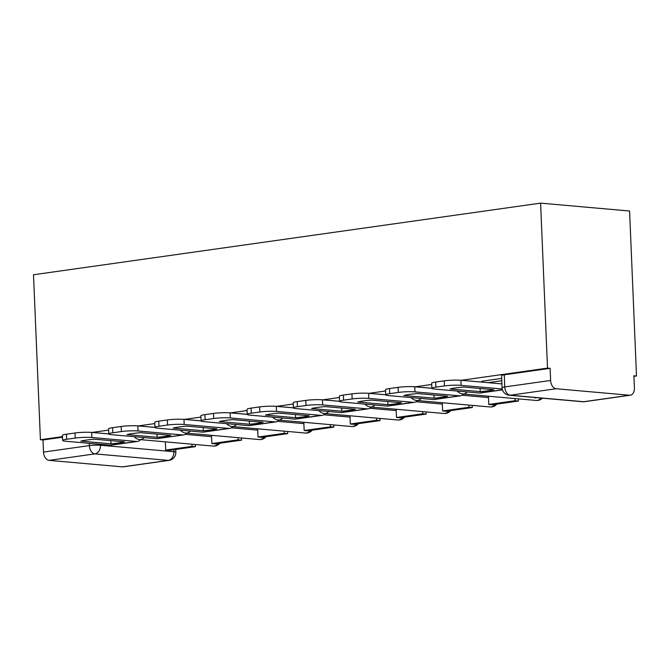 <?xml version="1.0" encoding="UTF-8"?>
<svg xmlns="http://www.w3.org/2000/svg" width="670" height="670" viewBox="0 0 670 670"><rect width="100%" height="100%" fill="white"/><g stroke="black" fill="none" stroke-linecap="round" stroke-linejoin="round"><path stroke-width="1" d="M154.938 427.376L146.127 426.597A7.881 0.896 177.6 0 0 144.645 426.505M201.092 420.852L192.282 420.073A7.881 0.896 177.6 0 0 190.791 419.99M247.247 414.336L238.436 413.558A7.881 0.896 177.6 0 0 236.946 413.465M293.401 407.821L284.591 407.042A7.881 0.896 177.6 0 0 283.1 406.95M339.548 401.297L330.746 400.518A7.881 0.896 177.6 0 0 329.255 400.434M385.702 394.781L376.892 394.002A7.881 0.896 177.6 0 0 375.409 393.91M431.857 388.257L423.046 387.478A7.881 0.896 177.6 0 0 421.564 387.394M482.057 382.101L469.201 380.962A7.881 0.896 177.6 0 0 467.719 380.87M633.929 376.356L636.5 375.987L629.582 211.017L540.598 203.136L547.516 368.115L461.228 380.3M98.49 433.021A7.881 0.896 -2.4 0 1 99.972 433.113L108.783 433.892M62.469 436.622L40.418 439.738L33.5 274.759L540.598 203.136M431.698 384.471L415.082 386.816M385.543 390.987L368.927 393.34M339.389 397.511L322.772 399.856M293.242 404.027L276.618 406.372M247.088 410.543L230.463 412.896M200.933 417.067L184.309 419.412M154.778 423.582L138.154 425.936M108.624 430.106L91.999 432.452M122.451 466.864L168.312 460.382A7.881 5.134 82 0 0 169.083 460.365L123.23 466.839A7.881 5.134 -98 0 1 122.451 466.864L49.036 460.365A7.881 5.134 -98 0 1 43.517 452.082L89.378 445.609A7.881 0.896 -2.4 0 1 100.483 445.232L173.898 451.731A7.881 0.896 -2.4 0 1 175.85 452.233L175.733 449.444M40.418 439.738L43.006 439.964L43.517 452.082M629.549 395.241L556.134 388.742L510.272 395.216L583.696 401.715L629.549 395.241A7.881 5.134 82 0 0 630.328 395.216A7.881 5.134 82 0 0 634.415 387.88L633.904 375.761L636.5 375.987M550.112 368.341L504.25 374.823A7.881 0.896 177.6 0 0 501.57 375.61L502.081 387.729A7.881 0.896 -2.4 0 1 504.761 386.942L550.614 380.459L550.112 368.341L547.516 368.115M550.614 380.459A7.881 5.134 82 0 0 556.134 388.742M501.688 378.399L482.023 381.213M43.006 439.964L62.494 437.217M488.17 390.769A24.422 2.772 177.6 0 0 493.824 389.706L463.69 387.042A24.422 2.772 -2.4 0 0 450.081 388.969L480.214 391.632A24.422 2.772 177.6 0 0 488.17 390.769M482.015 381.18L482.057 382.143M534.911 397.519L540.129 397.98M534.928 397.938L536.754 397.678M389.513 388.567L389.731 393.65A11.817 1.34 177.6 0 0 385.711 394.831L385.493 389.747A11.817 1.34 -2.4 0 1 389.513 388.567L398.097 387.352A11.817 1.34 -2.4 0 1 414.755 386.791L431.857 388.307L431.647 383.232A11.817 1.34 -2.4 0 1 435.668 382.051L435.885 387.126A11.817 1.34 177.6 0 0 431.857 388.315A11.817 1.34 177.6 0 0 434.788 389.069L479.41 393.022A9.849 6.415 82 0 0 480.382 392.997L502.475 389.881M501.914 383.902L460.91 380.267L461.119 385.351L502.232 388.994M461.119 385.351A11.817 1.34 177.6 0 0 444.461 385.92L444.252 380.836A11.817 1.34 -2.4 0 1 460.91 380.267M435.885 387.126L444.461 385.92M435.668 382.051L444.252 380.836M480.08 388.491L480.214 391.632M442.016 397.293A24.422 2.772 177.6 0 0 447.669 396.23L417.536 393.558A24.422 2.772 -2.4 0 0 403.926 395.484L434.06 398.147A24.422 2.772 177.6 0 0 442.016 397.293M488.43 396.213L488.773 404.454L492.149 404.755L518.48 401.037L518.387 398.868M488.773 404.454L515.113 400.735L518.48 401.037M515.021 398.566L515.113 400.735M343.358 395.082L343.576 400.166A11.817 1.34 177.6 0 0 339.556 401.355L339.338 396.272A11.817 1.34 -2.4 0 1 343.358 395.082L351.943 393.876A11.817 1.34 -2.4 0 1 368.601 393.307L385.711 394.823A11.817 1.34 177.6 0 0 388.634 395.593L433.256 399.538A9.849 6.415 82 0 0 434.227 399.513L460.558 395.794A9.849 6.415 82 0 0 463.573 394.019M414.755 386.791L414.965 391.875L459.587 395.819A9.849 6.415 82 0 0 460.558 395.794M414.965 391.875A11.817 1.34 177.6 0 0 398.307 392.436L398.097 387.352M389.731 393.65L398.307 392.436M433.934 395.015L434.06 398.147M395.861 403.809A24.422 2.772 177.6 0 0 401.514 402.745L371.381 400.082A24.422 2.772 -2.4 0 0 357.772 402L387.905 404.672A24.422 2.772 177.6 0 0 395.861 403.809M442.275 402.737L442.627 410.978L445.994 411.271L472.325 407.553L472.233 405.384M442.627 410.978L468.958 407.251L472.325 407.553M468.866 405.09L468.958 407.251M339.556 401.355A11.817 1.34 177.6 0 0 342.479 402.109L387.101 406.062A9.849 6.415 82 0 0 388.072 406.037L414.403 402.318A9.849 6.415 82 0 0 417.418 400.534M368.601 393.307L368.81 398.39L413.44 402.343A9.849 6.415 82 0 0 414.403 402.318M368.81 398.39A11.817 1.34 177.6 0 0 352.152 398.952L351.943 393.876M343.576 400.166L352.152 398.952M387.779 401.531L387.905 404.672M349.707 410.325A24.422 2.772 177.6 0 0 355.36 409.269L325.226 406.598A24.422 2.772 -2.4 0 0 311.617 408.524L341.75 411.187A24.422 2.772 177.6 0 0 349.707 410.325M396.121 409.253L396.472 417.494L399.839 417.795L426.17 414.077L426.087 411.908M396.472 417.494L422.803 413.775L426.17 414.077M422.711 411.606L422.803 413.775M251.057 408.122L251.267 413.206A11.817 1.34 177.6 0 0 247.247 414.387L247.029 409.303A11.817 1.34 -2.4 0 1 251.057 408.122L259.633 406.908A11.817 1.34 -2.4 0 1 276.291 406.347L293.401 407.863L293.184 402.787A11.817 1.34 -2.4 0 1 297.212 401.606L297.421 406.69A11.817 1.34 177.6 0 0 293.401 407.871A11.817 1.34 177.6 0 0 296.333 408.633L340.955 412.578A9.849 6.415 82 0 0 341.918 412.553L368.249 408.834A9.849 6.415 82 0 0 371.264 407.05M339.556 401.338L322.446 399.831L322.664 404.906L367.286 408.859A9.849 6.415 82 0 0 368.249 408.834M322.664 404.906A11.817 1.34 177.6 0 0 305.997 405.476L305.788 400.392A11.817 1.34 -2.4 0 1 322.446 399.831M297.421 406.69L305.997 405.476M297.212 401.606L305.788 400.392M341.625 408.047L341.75 411.187M303.552 416.849A24.422 2.772 177.6 0 0 309.213 415.785L279.072 413.114A24.422 2.772 -2.4 0 0 265.462 415.04L295.604 417.712A24.422 2.772 177.6 0 0 303.552 416.849M349.974 415.769L350.318 424.01L353.685 424.311L380.024 420.593L379.932 418.423M350.318 424.01L376.649 420.291L380.024 420.593M376.557 418.122L376.649 420.291M204.903 414.646L205.112 419.722A11.817 1.34 177.6 0 0 201.092 420.911L200.883 415.827A11.817 1.34 -2.4 0 1 204.903 414.646L213.479 413.432A11.817 1.34 -2.4 0 1 230.137 412.862L247.247 414.378A11.817 1.34 177.6 0 0 250.178 415.149L294.8 419.102A9.849 6.415 82 0 0 295.763 419.077L322.094 415.358A9.849 6.415 82 0 0 325.109 413.574M276.291 406.347L276.509 411.43L321.131 415.375A9.849 6.415 82 0 0 322.094 415.358M276.509 411.43A11.817 1.34 177.6 0 0 259.851 411.991L259.633 406.908M251.267 413.206L259.851 411.991M295.47 414.571L295.604 417.712M257.397 423.365A24.422 2.772 177.6 0 0 263.059 422.301L232.925 419.638A24.422 2.772 -2.4 0 0 219.316 421.556L249.449 424.227A24.422 2.772 177.6 0 0 257.397 423.365M303.82 422.293L304.163 430.534L307.538 430.827L333.869 427.108L333.777 424.939M304.163 430.534L330.494 426.815L333.869 427.108M330.402 424.646L330.494 426.815M201.092 420.911A11.817 1.34 177.6 0 0 204.023 421.665L248.645 425.618A9.849 6.415 82 0 0 249.609 425.592L275.94 421.874A9.849 6.415 82 0 0 278.954 420.09M230.137 412.862L230.354 417.946L274.976 421.899A9.849 6.415 82 0 0 275.94 421.874M230.354 417.946A11.817 1.34 177.6 0 0 213.697 418.516L213.479 413.432M205.112 419.722L213.697 418.516M249.315 421.087L249.449 424.227M211.243 429.889A24.422 2.772 177.6 0 0 216.904 428.825L186.771 426.154A24.422 2.772 -2.4 0 0 173.161 428.08L203.295 430.743A24.422 2.772 177.6 0 0 211.243 429.889M257.665 428.808L258.009 437.049L261.384 437.351L287.715 433.632L287.623 431.463M258.009 437.049L284.34 433.331L287.715 433.632M284.248 431.162L284.34 433.331M112.594 427.678L112.803 432.761A11.817 1.34 177.6 0 0 108.783 433.942L108.573 428.867A11.817 1.34 -2.4 0 1 112.594 427.678L121.17 426.472A11.817 1.34 -2.4 0 1 137.836 425.902L154.938 427.418L154.728 422.343A11.817 1.34 -2.4 0 1 158.748 421.162L158.958 426.246A11.817 1.34 177.6 0 0 154.938 427.427A11.817 1.34 177.6 0 0 157.869 428.189L202.491 432.133A9.849 6.415 82 0 0 203.454 432.108L229.785 428.39A9.849 6.415 82 0 0 232.8 426.606M201.092 420.902L183.982 419.387L184.2 424.47L228.822 428.415A9.849 6.415 82 0 0 229.785 428.39M184.2 424.47A11.817 1.34 177.6 0 0 167.542 425.031L167.324 419.948A11.817 1.34 -2.4 0 1 183.982 419.387M158.958 426.246L167.542 425.031M158.748 421.162L167.324 419.948M203.161 427.611L203.295 430.743M165.088 436.405A24.422 2.772 177.6 0 0 170.75 435.341L140.616 432.678A24.422 2.772 -2.4 0 0 127.007 434.595L157.14 437.267A24.422 2.772 177.6 0 0 165.088 436.405M211.511 435.332L211.854 443.565L215.229 443.867L241.56 440.148L241.468 437.979M211.854 443.565L238.185 439.847L241.56 440.148M238.093 437.686L238.185 439.847M66.439 434.202L66.648 439.277A11.817 1.34 177.6 0 0 62.628 440.466L62.419 435.383A11.817 1.34 -2.4 0 1 66.439 434.202L75.023 432.988A11.817 1.34 -2.4 0 1 91.681 432.426L108.783 433.934A11.817 1.34 177.6 0 0 111.714 434.704L156.336 438.657A9.849 6.415 82 0 0 157.299 438.632L183.639 434.914A9.849 6.415 82 0 0 186.645 433.13M137.836 425.902L138.045 430.986L182.667 434.939A9.849 6.415 82 0 0 183.639 434.914M138.045 430.986A11.817 1.34 177.6 0 0 121.387 431.547L121.17 426.472M112.803 432.761L121.387 431.547M157.006 434.127L157.14 437.267M118.933 442.92A24.422 2.772 177.6 0 0 124.595 441.857L94.462 439.193A24.422 2.772 -2.4 0 0 80.852 441.12L110.986 443.783A24.422 2.772 177.6 0 0 118.933 442.92M165.356 441.848L165.699 450.089L169.075 450.382L195.405 446.664L195.313 444.503M165.699 450.089L192.03 446.371L195.405 446.664M191.938 444.202L192.03 446.371M62.628 440.466A11.817 1.34 177.6 0 0 65.559 441.22L110.181 445.173A9.849 6.415 82 0 0 111.153 445.148L137.484 441.43A9.849 6.415 82 0 0 140.499 439.646M91.681 432.426L91.891 437.502L136.513 441.455A9.849 6.415 82 0 0 137.484 441.43M91.891 437.502A11.817 1.34 177.6 0 0 75.233 438.071L75.023 432.988M66.648 439.277L75.233 438.071M110.852 440.642L110.986 443.783M100.441 444.31L100.483 445.232A7.881 5.904 -84.9 0 1 94.889 453.883L49.036 460.365M173.815 449.712L173.898 451.731A7.881 5.904 -84.9 0 1 168.312 460.382L94.889 453.883A7.881 5.134 -98 0 1 89.378 445.609L89.278 443.322M185.238 434.344L211.569 436.673M231.393 427.82L257.716 430.148M277.548 421.304L303.87 423.633M323.702 414.78L350.025 417.117M369.857 408.264L396.179 410.593M416.011 401.749L442.334 404.077M462.166 395.225L488.489 397.561M542.44 398.181A7.881 7.881 0 0 1 536.193 400.442A7.881 5.904 -84.9 0 0 537.214 400.417A7.881 5.904 -84.9 0 0 540.941 398.047M536.193 400.442L462.769 393.943A7.881 5.904 -84.9 0 0 463.791 393.918A7.881 5.904 95.1 0 0 467.199 391.942M496.839 404.094A7.881 7.881 0 0 1 490.038 406.958A7.881 5.904 -84.9 0 0 491.06 406.933A7.881 5.904 -84.9 0 0 494.937 404.362M490.038 406.958L416.614 400.459A7.881 5.904 -84.9 0 0 417.636 400.434A7.881 5.904 95.1 0 0 421.045 398.457M450.684 410.609A7.881 7.881 0 0 1 443.883 413.482A7.881 5.904 -84.9 0 0 444.905 413.457A7.881 5.904 -84.9 0 0 448.783 410.878M443.883 413.482L370.46 406.983A7.881 5.904 -84.9 0 0 371.49 406.958A7.881 5.904 95.1 0 0 374.89 404.982M404.529 417.134A7.881 7.881 0 0 1 397.729 419.998A7.881 5.904 -84.9 0 0 398.75 419.973A7.881 5.904 -84.9 0 0 402.628 417.402M397.729 419.998L324.314 413.499A7.881 5.904 -84.9 0 0 325.335 413.474A7.881 5.904 95.1 0 0 328.744 411.497M358.375 423.649A7.881 7.881 0 0 1 351.574 426.522A7.881 5.904 -84.9 0 0 352.596 426.489A7.881 5.904 -84.9 0 0 356.482 423.917M351.574 426.522L278.159 420.023A7.881 5.904 -84.9 0 0 279.181 419.99A7.881 5.904 95.1 0 0 282.589 418.013M312.22 430.165A7.881 7.881 0 0 1 305.42 433.038A7.881 5.904 -84.9 0 0 306.441 433.013A7.881 5.904 -84.9 0 0 310.327 430.433M305.42 433.038L232.004 426.539A7.881 5.904 -84.9 0 0 233.026 426.514A7.881 5.904 95.1 0 0 236.435 424.537M266.065 436.689A7.881 7.881 0 0 1 259.265 439.554A7.881 5.904 -84.9 0 0 260.287 439.528A7.881 5.904 -84.9 0 0 264.173 436.957M259.265 439.554L185.85 433.055A7.881 5.904 -84.9 0 0 186.871 433.029A7.881 5.904 95.1 0 0 190.28 431.053M219.919 443.205A7.881 7.881 0 0 1 213.119 446.078A7.881 5.904 -84.9 0 0 214.14 446.044A7.881 5.904 -84.9 0 0 218.018 443.473M213.119 446.078L139.695 439.579A7.881 5.904 -84.9 0 0 140.717 439.545A7.881 5.904 95.1 0 0 144.125 437.577M504.25 374.823L504.761 386.942A7.881 5.134 -98 0 0 510.272 395.216A7.881 5.904 95.1 0 1 509.25 395.241L582.674 401.74A7.881 7.881 0 0 0 584.466 401.699L630.328 395.216M584.466 401.699A7.881 5.134 82 0 1 583.696 401.715A7.881 5.904 95.1 0 1 582.674 401.74M488.103 382.679L501.788 380.744M479.41 393.022L502.433 389.772M433.256 399.538L459.587 395.819M387.101 406.062L413.44 402.343M340.955 412.578L367.286 408.859M294.8 419.102L321.131 415.375M248.645 425.618L274.976 421.899M202.491 432.133L228.822 428.415M156.336 438.657L182.667 434.939M110.181 445.173L136.513 441.455M457.359 391.071A7.881 7.881 0 0 0 462.769 393.943M411.204 397.586A7.881 7.881 0 0 0 416.614 400.459M365.05 404.111A7.881 7.881 0 0 0 370.46 406.983M318.895 410.626A7.881 7.881 0 0 0 324.314 413.499M272.74 417.142A7.881 7.881 0 0 0 278.159 420.023M226.586 423.666A7.881 7.881 0 0 0 232.004 426.539M180.431 430.182A7.881 7.881 0 0 0 185.85 433.055M134.276 436.706A7.881 7.881 0 0 0 139.695 439.579M169.083 460.365A7.881 7.881 0 0 0 175.85 452.233M502.081 387.729A7.881 7.881 0 0 0 509.25 395.241"/></g></svg>
